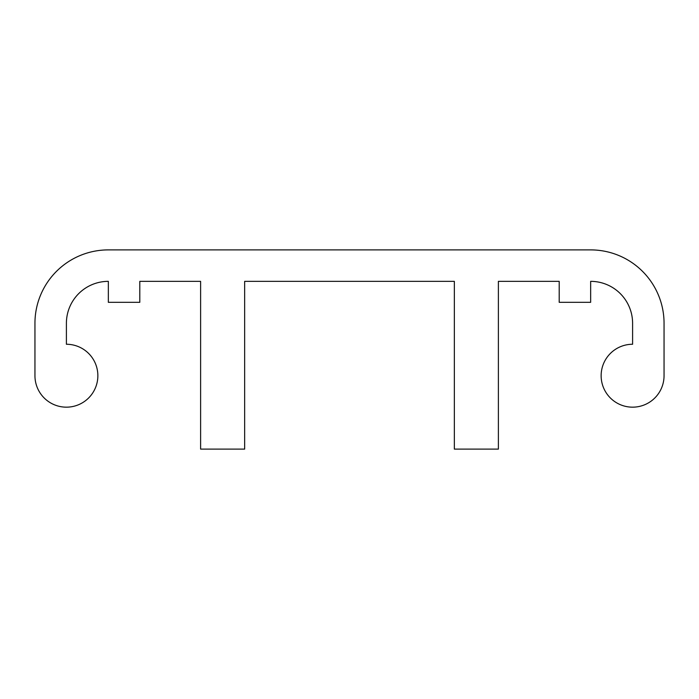 <?xml version="1.0" encoding="UTF-8"?>
<svg xmlns="http://www.w3.org/2000/svg" width="699" height="699" viewBox="0 0 699 699"><rect width="100%" height="100%" fill="white"/><g stroke="black" fill="none" stroke-linecap="round" stroke-linejoin="round"><path stroke-width="0.52" stroke-dasharray="3.5 2.62" d="M108.345 249.893A73.395 73.395 0 0 0 34.95 323.288L34.95 375.713A31.455 31.455 0 0 0 66.405 407.168A31.455 31.455 0 0 0 97.86 375.713A31.455 31.455 0 0 0 66.405 344.257L66.405 323.288A41.94 41.94 0 0 1 108.345 281.348L108.345 302.317L139.8 302.317L139.8 281.348L200.613 281.348L200.613 449.108L244.65 449.108L244.65 281.348L454.35 281.348L454.35 449.108L498.387 449.108L498.387 281.348L559.2 281.348L559.2 302.317L590.655 302.317L590.655 281.348A41.94 41.94 0 0 1 632.595 323.288L632.595 344.257A31.455 31.455 0 0 0 601.14 375.713A31.455 31.455 0 0 0 632.595 407.168A31.455 31.455 0 0 0 664.05 375.713L664.05 323.288A73.395 73.395 0 0 0 590.655 249.893L108.345 249.893"/><path stroke-width="1.05" d="M34.95 323.288A73.395 73.395 0 0 1 108.345 249.893L590.655 249.893A73.395 73.395 0 0 1 664.05 323.288L664.05 375.713A31.455 31.455 0 0 1 632.595 407.168A31.455 31.455 0 0 1 601.14 375.713A31.455 31.455 0 0 1 632.595 344.257L632.595 323.288A41.94 41.94 0 0 0 590.655 281.348L590.655 302.317L559.2 302.317L559.2 281.348L498.387 281.348L498.387 449.108L454.35 449.108L454.35 281.348L244.65 281.348L244.65 449.108L200.613 449.108L200.613 281.348L139.8 281.348L139.8 302.317L108.345 302.317L108.345 281.348A41.94 41.94 0 0 0 66.405 323.288L66.405 344.257A31.455 31.455 0 0 1 97.86 375.713A31.455 31.455 0 0 1 66.405 407.168A31.455 31.455 0 0 1 34.95 375.713L34.95 323.288"/></g></svg>
